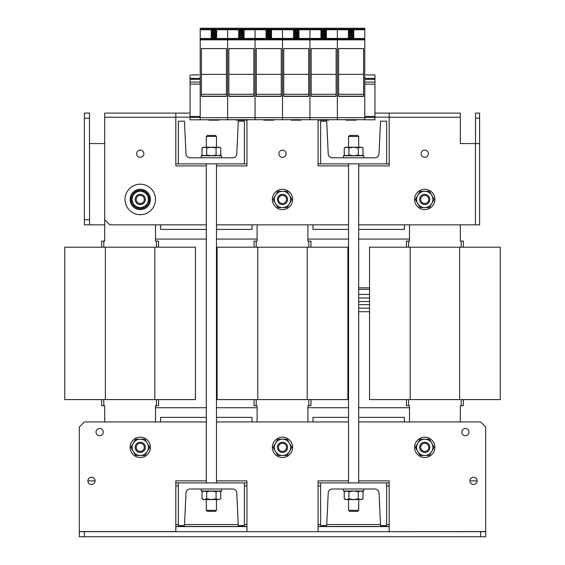 <?xml version="1.0" encoding="UTF-8"?>
<svg xmlns="http://www.w3.org/2000/svg" width="565" height="565" viewBox="0 0 565 565"><rect width="100%" height="100%" fill="white"/><g stroke="black" fill="none" stroke-linecap="round" stroke-linejoin="round"><path stroke-width="0.85" d="M105.387 247.195L105.387 399.589L64.749 399.589L64.749 247.195L195.455 247.195L195.455 399.589L154.817 399.589L154.817 247.195M105.387 399.589L154.817 399.589M64.749 247.195L64.749 399.589M104.702 239.066L104.702 241.1L103.791 241.1L103.791 247.195M461.209 247.195L461.209 241.1L460.298 241.1L460.298 239.066M175.821 482.906L178.363 482.906L178.363 525.577L184.458 525.577L185.984 492.871A4.061 4.061 0 0 1 190.045 489L232.716 489A4.061 4.061 0 0 1 236.777 492.871L238.303 525.577L244.398 525.577L244.398 482.906L246.94 482.906M318.06 482.906L320.602 482.906L320.602 525.577L326.697 525.577L328.223 492.871A4.061 4.061 0 0 1 332.284 489L374.955 489A4.061 4.061 0 0 1 379.016 492.871L380.542 525.577L386.637 525.577L386.637 482.906L389.179 482.906M358.697 407.718L409.498 407.718L409.498 405.691L409.498 421.942M409.498 224.842L409.498 241.1L409.498 239.066L358.697 239.066M307.897 421.942L307.897 405.691L307.897 407.718L348.541 407.718M348.541 239.066L307.897 239.066L307.897 241.1L307.897 224.842M216.459 407.718L257.103 407.718L257.103 405.691L257.103 421.942M257.103 224.842L257.103 241.1L257.103 239.066L216.459 239.066M155.502 421.942L155.502 405.691L155.502 407.718L206.303 407.718M206.303 239.066L155.502 239.066L155.502 241.1L155.502 224.842M389.179 143.567L389.179 163.885L318.06 163.885L318.06 143.567M246.94 143.567L246.94 163.885L175.821 163.885L175.821 143.567M404.42 421.942L404.42 417.373L358.697 417.373M348.541 417.373L312.982 417.373L312.982 421.942M358.697 229.418L404.42 229.418L404.42 224.842M312.982 224.842L312.982 229.418L348.541 229.418M216.459 229.418L252.018 229.418L252.018 224.842M160.58 224.842L160.58 229.418L206.303 229.418M252.018 421.942L252.018 417.373L216.459 417.373M206.303 417.373L160.58 417.373L160.58 421.942M104.702 224.842L89.567 224.842L89.567 143.567L104.702 143.567M89.461 118.163L84.383 118.163L84.383 113.085L89.461 113.085L89.567 224.842M89.461 224.842L84.383 224.842L84.383 219.764L89.461 219.764M84.383 118.163L84.383 219.764M389.179 526.587L318.06 526.587M246.94 526.587L175.821 526.587M469.896 480.872L477.114 480.872A3.609 3.609 0 0 0 473.505 477.263A3.609 3.609 0 0 0 469.896 480.872A3.609 3.609 0 0 0 473.505 484.48A3.609 3.609 0 0 0 477.114 480.872M87.886 480.872L95.104 480.872A3.609 3.609 0 0 0 91.495 477.263A3.609 3.609 0 0 0 87.886 480.872A3.609 3.609 0 0 0 91.495 484.48A3.609 3.609 0 0 0 95.104 480.872M358.697 224.842L475.433 224.842L475.433 143.567L479.6 143.567L479.6 145.085M421.13 153.722A3.609 3.609 0 0 0 424.739 157.331A3.609 3.609 0 0 0 428.348 153.722A3.609 3.609 0 0 0 424.739 150.121A3.609 3.609 0 0 0 421.13 153.722M278.891 153.722A3.609 3.609 0 0 0 282.5 157.331A3.609 3.609 0 0 0 286.109 153.722A3.609 3.609 0 0 0 282.5 150.121A3.609 3.609 0 0 0 278.891 153.722M136.659 153.722A3.609 3.609 0 0 0 140.261 157.331A3.609 3.609 0 0 0 143.87 153.722A3.609 3.609 0 0 0 140.261 150.121A3.609 3.609 0 0 0 136.659 153.722M104.702 117.252L104.702 113.085L175.821 113.085L175.821 117.252L104.702 117.252L104.702 219.764L109.787 224.842L206.303 224.842M216.459 224.842L348.541 224.842M475.433 143.567L460.298 143.567L460.298 117.252L389.179 117.252L389.179 113.085L460.298 113.085L460.298 117.252M358.697 165.919L389.179 165.919L389.179 117.252M318.06 119.688L318.06 165.919L348.541 165.919M216.459 165.919L246.94 165.919L246.94 119.688L227.639 119.688L227.639 28.25L364.792 28.25L364.792 119.688L337.362 119.688L337.362 28.25L337.362 29.74L364.792 29.74M175.821 117.252L175.821 165.919L206.303 165.919M190.045 113.085L175.821 113.085M389.179 113.085L374.955 113.085M374.955 117.146L389.179 117.146M175.821 117.146L190.045 117.146M479.6 118.163L475.539 118.163L475.539 113.085L479.6 113.085L479.6 224.842L475.433 224.842M475.539 118.163L475.539 143.567M389.179 485.949L386.637 485.949M320.602 485.949L318.06 485.949M246.94 485.949L244.398 485.949M178.363 485.949L175.821 485.949M175.821 524.56L178.363 524.56M184.508 524.56L238.261 524.56M244.398 524.56L246.94 524.56M318.06 524.56L320.602 524.56M326.747 524.56L380.492 524.56M386.637 524.56L389.179 524.56M461.775 432.105A3.609 3.609 0 0 0 465.376 435.714A3.609 3.609 0 0 0 468.985 432.105A3.609 3.609 0 0 0 465.376 428.496A3.609 3.609 0 0 0 461.775 432.105M96.015 432.105A3.609 3.609 0 0 0 99.624 435.714A3.609 3.609 0 0 0 103.233 432.105A3.609 3.609 0 0 0 99.624 428.496A3.609 3.609 0 0 0 96.015 432.105M318.06 531.672L246.94 531.672M206.303 421.942L84.383 421.942L79.305 427.027L79.305 531.672L485.695 531.672L485.695 427.027L480.617 421.942L358.697 421.942M485.695 531.566L389.179 531.672M348.541 421.942L216.459 421.942M206.303 480.872L175.821 480.872L175.821 531.566L79.305 531.566M246.94 531.566L246.94 480.872L216.459 480.872M348.541 480.872L318.06 480.872L318.06 531.566M389.179 531.566L389.179 480.872L358.697 480.872M485.695 531.672L485.695 536.75L480.617 536.75L480.617 531.672M84.383 531.672L84.383 536.75L79.305 536.75L79.305 531.672M84.383 536.75L480.617 536.75M101.658 405.691L101.658 399.589L101.658 405.691L104.702 405.691L104.702 421.942M101.658 243.134L101.658 247.195L101.658 241.1L103.791 241.1M158.553 403.657L158.553 399.589L158.553 405.691L156.42 405.691L156.42 399.589M158.553 247.195L158.553 241.1L158.553 247.195M155.502 405.691L156.42 405.691M156.42 247.195L156.42 241.1L155.502 241.1M104.702 219.764L104.702 241.1M156.42 241.1L158.553 241.1M310.948 403.657L310.948 399.589L310.948 405.691L308.815 405.691L308.815 399.589M310.948 247.195L310.948 241.1L310.948 247.195M463.342 405.691L463.342 399.589L463.342 405.691L461.209 405.691L461.209 399.589M463.342 247.195L463.342 241.1L463.342 247.195M307.897 405.691L308.815 405.691M308.815 247.195L308.815 241.1L307.897 241.1M257.103 241.1L256.185 241.1L256.185 247.195M256.185 399.589L256.185 405.691L257.103 405.691M308.815 241.1L310.948 241.1M256.185 405.691L254.052 405.691L254.052 399.589M254.052 247.195L254.052 241.1L256.185 241.1M460.298 421.942L460.298 405.691L461.209 405.691M460.298 241.1L460.298 224.842M409.498 241.1L408.587 241.1L408.587 247.195M408.587 399.589L408.587 405.691L409.498 405.691M461.209 241.1L463.342 241.1M408.587 405.691L406.454 405.691L406.454 399.589M406.454 247.195L406.454 241.1L408.587 241.1M348.541 288.101A1.526 1.526 0 0 0 347.856 287.846M348.541 309.648A3.552 3.552 0 0 0 347.856 308.921M347.856 307.381A3.552 3.552 0 0 0 348.541 306.661M348.541 299.485A3.552 3.552 0 0 0 347.856 298.765M347.856 297.225A3.552 3.552 0 0 0 348.541 296.505M358.697 287.832L369.545 287.832M358.697 297.995L369.545 297.995M358.697 308.151L369.545 308.151M320.602 163.885L320.602 121.214L326.697 121.214L328.223 153.913A4.061 4.061 0 0 0 332.284 157.79L374.955 157.79A4.061 4.061 0 0 0 379.016 153.913L380.542 121.214L386.637 121.214L386.637 163.885M386.637 482.906L320.602 482.906M244.398 482.906L178.363 482.906M178.363 163.885L178.363 121.214L184.458 121.214L185.984 153.913A4.061 4.061 0 0 0 190.045 157.79L232.716 157.79A4.061 4.061 0 0 0 236.777 153.913L238.303 121.214L244.398 121.214L244.398 163.885M155.502 199.445A15.241 15.241 0 0 0 140.261 184.204A15.241 15.241 0 0 0 125.02 199.445A15.241 15.241 0 0 0 140.261 214.686A15.241 15.241 0 0 0 155.502 199.445M150.424 447.346A10.163 10.163 0 0 0 140.261 437.183A10.163 10.163 0 0 0 130.105 447.346A10.163 10.163 0 0 0 140.261 457.502A10.163 10.163 0 0 0 150.424 447.346M292.663 199.445A10.163 10.163 0 0 0 282.5 189.282A10.163 10.163 0 0 0 272.344 199.445A10.163 10.163 0 0 0 282.5 209.601A10.163 10.163 0 0 0 292.663 199.445M130.105 199.445A10.163 10.163 0 0 0 140.261 209.601A10.163 10.163 0 0 0 150.424 199.445M148.644 205.187A10.163 10.163 0 0 0 146.01 191.062A10.163 10.163 0 0 0 131.885 193.696A10.163 10.163 0 0 0 134.519 207.821A10.163 10.163 0 0 0 148.644 205.187M149.386 198.986L149.45 198.986A9.195 9.195 0 0 0 145.156 191.655M144.562 191.316A9.195 9.195 0 0 0 135.967 191.316M135.374 191.655A9.195 9.195 0 0 0 131.073 199.099M131.073 199.784A9.195 9.195 0 0 0 135.374 207.228M135.967 207.574A9.195 9.195 0 0 0 144.562 207.574M145.156 207.228A9.195 9.195 0 0 0 149.45 199.904L149.386 199.904M133.227 195.377A8.129 8.129 0 0 1 147.303 195.377L149.647 199.445L147.303 203.506A8.129 8.129 0 0 1 133.227 203.506A8.129 8.129 0 0 1 133.227 195.377L135.572 191.316L144.958 191.316L147.303 195.377A8.129 8.129 0 0 1 147.303 203.506L144.958 207.574L135.572 207.574L130.875 199.445L133.227 195.377M275.459 195.377A8.129 8.129 0 0 1 289.541 195.377L291.886 199.445L289.541 203.506A8.129 8.129 0 0 1 275.459 203.506A8.129 8.129 0 0 1 275.459 195.377L277.811 191.316L287.197 191.316L289.541 195.377A8.129 8.129 0 0 1 289.541 203.506L287.197 207.574L277.811 207.574L273.114 199.445L275.459 195.377M133.227 443.278A8.129 8.129 0 0 1 147.303 443.278L149.647 447.346L147.303 451.407A8.129 8.129 0 0 1 133.227 451.407A8.129 8.129 0 0 1 133.227 443.278L135.572 439.217L144.958 439.217L147.303 443.278A8.129 8.129 0 0 1 147.303 451.407L144.958 455.475L135.572 455.475L130.875 447.346L133.227 443.278M140.261 203.506A4.061 4.061 0 0 0 144.329 199.445A4.061 4.061 0 0 0 140.261 195.377A4.061 4.061 0 0 0 136.2 199.445A4.061 4.061 0 0 0 140.261 203.506M140.261 194.36A5.078 5.078 0 0 1 145.346 199.445A5.078 5.078 0 0 1 140.261 204.523A5.078 5.078 0 0 1 135.183 199.445A5.078 5.078 0 0 1 140.261 194.36M140.261 451.407A4.061 4.061 0 0 0 144.329 447.346A4.061 4.061 0 0 0 140.261 443.278A4.061 4.061 0 0 0 136.2 447.346A4.061 4.061 0 0 0 140.261 451.407M140.261 442.261A5.078 5.078 0 0 1 145.346 447.346A5.078 5.078 0 0 1 140.261 452.424A5.078 5.078 0 0 1 135.183 447.346A5.078 5.078 0 0 1 140.261 442.261M282.5 203.506A4.061 4.061 0 0 0 286.568 199.445A4.061 4.061 0 0 0 282.5 195.377A4.061 4.061 0 0 0 278.439 199.445A4.061 4.061 0 0 0 282.5 203.506M282.5 194.36A5.078 5.078 0 0 1 287.578 199.445A5.078 5.078 0 0 1 282.5 204.523A5.078 5.078 0 0 1 277.422 199.445A5.078 5.078 0 0 1 282.5 194.36M201.225 157.79L201.225 155.756L221.544 155.756L221.544 157.79M221.544 489L221.544 491.027L201.225 491.027L201.225 489M219.51 147.225L220.767 147.945L218.422 147.225L216.077 147.945L216.077 155.029L218.422 155.756L220.767 155.029L219.51 155.756L220.767 155.029L220.767 147.945L219.51 147.225L203.252 147.225L201.995 147.945L201.995 155.029L204.346 155.756L203.153 155.559L204.346 155.756L206.691 155.029L206.691 147.945L204.346 147.225L201.995 147.945L203.252 147.225M216.077 147.945L211.381 147.225L206.691 147.945M216.077 155.029L211.381 155.756L206.691 155.029M201.995 498.839L204.346 499.566L206.691 498.839L206.691 491.755L204.346 491.027L201.995 491.755L203.252 491.027L201.995 491.755L201.995 498.839L203.252 499.566L218.422 499.566L220.767 498.839L220.767 491.755L218.422 491.027L216.077 491.755L216.077 498.839L218.422 499.566L220.767 498.839M206.691 498.839L211.381 499.566L216.077 498.839M206.691 491.755L211.381 491.027L216.077 491.755M207.32 135.438L206.303 136.455L207.32 135.438L215.449 135.438L216.459 136.455L206.303 136.455L206.303 147.225M215.449 511.353L207.32 511.353L206.303 510.336L216.459 510.336L215.449 511.353L216.459 510.336L216.459 499.566M345.49 499.566L344.233 498.839L346.578 499.566L348.93 498.839L348.93 491.755L346.578 491.027L344.233 491.755L345.49 491.027L344.233 491.755L344.233 498.839L345.49 499.566L360.661 499.566L363.005 498.839L363.005 491.755L360.661 491.027L358.309 491.755L358.309 498.839L360.661 499.566L363.005 498.839L361.748 499.566M348.93 498.839L353.619 499.566L358.309 498.839M348.93 491.755L353.619 491.027L358.309 491.755M363.782 489L363.782 491.027L343.456 491.027L343.456 489M348.541 136.455L349.558 135.438L357.68 135.438L358.697 136.455L348.541 136.455L348.541 147.225M357.68 511.353L349.558 511.353L348.541 510.336L358.697 510.336L357.68 511.353M363.005 147.945L360.661 147.225L358.309 147.945L358.309 155.029L360.661 155.756L363.005 155.029L361.748 155.756L363.005 155.029L363.005 147.945L361.748 147.225L345.49 147.225L344.233 147.945L344.233 155.029L346.578 155.756L345.392 155.559L346.578 155.756L348.93 155.029L348.93 147.945L346.578 147.225L344.233 147.945M360.661 147.225L358.309 147.945L353.619 147.225L348.93 147.945M358.309 155.029L353.619 155.756L348.93 155.029M343.456 157.79L343.456 155.756L363.782 155.756L363.782 157.79M216.459 288.037A1.526 1.526 0 0 1 217.144 287.839M216.459 309.507A3.552 3.552 0 0 1 217.144 308.843M217.144 307.459A3.552 3.552 0 0 1 216.459 306.795M216.459 299.351A3.552 3.552 0 0 1 217.144 298.687M217.144 297.303A3.552 3.552 0 0 1 216.459 296.639M200.208 119.688L200.208 28.25L227.639 28.25L227.639 39.126L353.796 39.126L353.796 38.505L337.362 38.505L364.792 38.505L337.362 38.434L337.362 119.688L309.931 119.688L309.931 28.25L309.931 29.74L337.362 29.74L337.362 38.434L309.931 38.434L309.931 119.688L282.5 119.688L282.5 28.25L282.5 29.74L309.931 29.74L309.931 38.434L282.5 38.434L282.5 119.688L255.069 119.688L255.069 28.25L255.069 29.74L282.5 29.74L282.5 38.434L255.069 38.434L255.069 119.688L200.208 119.766M353.796 35.998L353.796 29.74L353.796 30.284L348.365 30.284L348.365 31.584L353.796 31.584L353.796 32.495L348.365 32.495L348.365 33.794L353.796 33.794L353.796 34.705L348.365 34.705L348.365 35.998L353.796 35.998L353.796 38.208L348.365 38.208L353.796 38.081M364.792 117.654L227.639 117.654L227.639 119.688M338.583 96.389L338.583 48.569L363.577 48.569L363.577 96.389L338.583 96.389M363.577 74.34L338.583 74.34M363.577 94.291L338.583 94.291M200.208 29.168L353.796 29.168L353.796 28.25L353.796 29.168L364.792 29.168M353.796 37.834L348.365 37.834M348.365 37.693L353.796 37.693M348.365 38.208L348.365 36.909L353.796 36.909M353.796 35.87L348.365 35.998M353.796 35.623L348.365 35.623M348.365 35.482L353.796 35.482M353.796 33.66L348.365 33.794M353.796 33.42L348.365 33.42M348.365 33.271L353.796 33.271M353.796 31.449L348.365 31.584M353.796 31.209L348.365 31.209M348.365 31.068L353.796 31.068M346.048 119.688L346.048 120.147L356.105 120.147L356.105 119.688M198.937 74.905L191.316 74.905M200.208 78.373L190.045 78.373L190.045 74.905M200.208 117.421L190.045 117.421L190.045 78.373M200.208 119.808L190.045 119.808M190.045 117.421L190.045 119.766M200.208 79.305L190.045 79.305M366.064 74.905L374.955 74.905L374.955 84.121L364.792 84.121M364.792 116.454L374.955 116.454L374.955 84.121M374.955 74.905L373.684 74.905M374.955 119.808L364.792 119.766L374.955 119.808M374.955 116.454L374.955 119.766M374.955 79.305L364.792 79.305M326.365 35.998L326.365 29.74L326.365 30.284L320.927 30.284L320.927 31.584L326.365 31.584L326.365 32.495L320.927 32.495L320.927 33.794L326.365 33.794L326.365 34.705L320.927 34.705L320.927 35.998L326.365 35.998L326.365 38.208L320.927 38.208L326.365 38.081M311.153 96.389L311.153 48.569L336.147 48.569L336.147 96.389L311.153 96.389M336.147 74.34L311.153 74.34M336.147 94.291L311.153 94.291M326.365 29.168L326.365 28.25L326.365 29.168M326.365 37.834L320.927 37.834M320.927 37.693L326.365 37.693M320.927 38.208L320.927 36.909L326.365 36.909M326.365 35.87L320.927 35.998M326.365 35.623L320.927 35.623M320.927 35.482L326.365 35.482M326.365 33.66L320.927 33.794M326.365 33.42L320.927 33.42M320.927 33.271L326.365 33.271M326.365 31.449L320.927 31.584M326.365 31.209L320.927 31.209M320.927 31.061L326.365 31.061M318.618 119.688L318.618 120.147L328.675 120.147L328.675 119.688M298.934 35.998L298.934 29.74L298.934 30.284L293.496 30.284L293.496 31.584L298.934 31.584L298.934 32.495L293.496 32.495L293.496 33.794L298.934 33.794L298.934 34.705L293.496 34.705L293.496 35.998L298.934 35.998L298.934 38.208L293.496 38.208L298.934 38.081M283.722 96.389L283.722 48.569L308.716 48.569L308.716 96.389L283.722 96.389M308.716 74.34L283.722 74.34M308.716 94.291L283.722 94.291M298.934 29.168L298.934 28.25L298.934 29.168M298.934 37.834L293.496 37.834M293.496 37.693L298.934 37.693M293.496 38.208L293.496 36.909L298.934 36.909M298.934 35.87L293.496 35.998M298.934 35.623L293.496 35.623M293.496 35.482L298.934 35.482M298.934 33.66L293.496 33.794M298.934 33.42L293.496 33.42M293.496 33.271L298.934 33.271M298.934 31.449L293.496 31.584M298.934 31.209L293.496 31.209M293.496 31.061L298.934 31.061M291.187 119.688L291.187 120.147L301.244 120.147L301.244 119.688M282.5 119.688L246.94 119.688M271.504 35.998L271.504 29.74L271.504 30.284L266.066 30.284L266.066 31.584L271.504 31.584L271.504 32.495L266.066 32.495L266.066 33.794L271.504 33.794L271.504 34.705L266.066 34.705L266.066 35.998L271.504 35.998L271.504 38.208L266.066 38.208L271.504 38.081M256.291 96.389L256.291 48.569L281.278 48.569L281.278 96.389L256.291 96.389M281.278 74.34L256.291 74.34M281.278 94.291L256.291 94.291M271.504 29.168L271.504 28.25L271.504 29.168M271.504 37.834L266.066 37.834M266.066 37.693L271.504 37.693M266.066 38.208L266.066 36.909L271.504 36.909M271.504 35.87L266.066 35.998M271.504 35.623L266.066 35.623M266.066 35.482L271.504 35.482M271.504 33.66L266.066 33.794M271.504 33.42L266.066 33.42M266.066 33.271L271.504 33.271M271.504 31.449L266.066 31.584M271.504 31.209L266.066 31.209M266.066 31.061L271.504 31.061M263.756 119.688L263.756 120.147L273.813 120.147L273.813 119.688M200.208 29.74L255.069 29.74L255.069 38.434L200.208 38.505L337.362 38.505L200.208 38.505M244.073 35.998L244.073 29.74L244.073 30.284L238.635 30.284L238.635 31.584L244.073 31.584L244.073 32.495L238.635 32.495L238.635 33.794L244.073 33.794L244.073 34.705L238.635 34.705L238.635 35.998L244.073 35.998L244.073 38.208L238.635 38.208L244.073 38.081M228.853 96.389L228.853 48.569L253.847 48.569L253.847 96.389L228.853 96.389M253.847 74.34L228.853 74.34M253.847 94.291L228.853 94.291M244.073 29.168L244.073 28.25L244.073 29.168M244.073 37.834L238.635 37.834M238.635 37.693L244.073 37.693M238.635 38.208L238.635 36.909L244.073 36.909M244.073 35.87L238.635 35.998M244.073 35.623L238.635 35.623M238.635 35.482L244.073 35.482M244.073 33.66L238.635 33.794M244.073 33.42L238.635 33.42M238.635 33.271L244.073 33.271M244.073 31.449L238.635 31.584M244.073 31.209L238.635 31.209M238.635 31.061L244.073 31.061M236.325 119.688L236.325 120.147L246.382 120.147L246.382 119.688M200.208 39.126L227.639 39.126L227.639 117.654L200.208 117.654M216.642 35.998L216.642 29.74L216.642 30.284L211.204 30.284L211.204 31.584L216.642 31.584L216.642 32.495L211.204 32.495L211.204 33.794L216.642 33.794L216.642 34.705L211.204 34.705L211.204 35.998L216.642 35.998L216.642 38.208L211.204 38.208L216.642 38.081M201.423 96.389L201.423 48.569L226.417 48.569L226.417 96.389L201.423 96.389M226.417 74.34L201.423 74.34M226.417 94.291L201.423 94.291M216.642 29.168L216.642 28.25L216.642 29.168M216.642 37.834L211.204 37.834M211.204 37.693L216.642 37.693M211.204 38.208L211.204 36.909L216.642 36.909M216.642 35.87L211.204 35.998M216.642 35.623L211.204 35.623M211.204 35.482L216.642 35.482M216.642 33.66L211.204 33.794M216.642 33.42L211.204 33.42M211.204 33.271L216.642 33.271M216.642 31.449L211.204 31.584M216.642 31.209L211.204 31.209M211.204 31.061L216.642 31.061M208.895 119.688L208.895 120.147L218.952 120.147L218.952 119.688M282.5 451.407A4.061 4.061 0 0 0 286.568 447.346A4.061 4.061 0 0 0 282.5 443.278A4.061 4.061 0 0 0 278.439 447.346A4.061 4.061 0 0 0 282.5 451.407M282.5 442.261A5.078 5.078 0 0 1 287.578 447.346A5.078 5.078 0 0 1 282.5 452.424A5.078 5.078 0 0 1 277.422 447.346A5.078 5.078 0 0 1 282.5 442.261M424.739 451.407A4.061 4.061 0 0 0 428.8 447.346A4.061 4.061 0 0 0 424.739 443.278A4.061 4.061 0 0 0 420.678 447.346A4.061 4.061 0 0 0 424.739 451.407M424.739 442.261A5.078 5.078 0 0 1 429.817 447.346A5.078 5.078 0 0 1 424.739 452.424A5.078 5.078 0 0 1 419.661 447.346A5.078 5.078 0 0 1 424.739 442.261M275.459 443.278A8.129 8.129 0 0 1 289.541 443.278L291.886 447.346L289.541 451.407A8.129 8.129 0 0 1 275.459 451.407A8.129 8.129 0 0 1 275.459 443.278L277.811 439.217L287.197 439.217L289.541 443.278A8.129 8.129 0 0 1 289.541 451.407L287.197 455.475L277.811 455.475L273.114 447.346L275.459 443.278M417.697 443.278A8.129 8.129 0 0 1 431.78 443.278L434.125 447.346L431.78 451.407A8.129 8.129 0 0 1 417.697 451.407A8.129 8.129 0 0 1 417.697 443.278L420.049 439.217L429.428 439.217L431.78 443.278A8.129 8.129 0 0 1 431.78 451.407L429.428 455.475L420.049 455.475L415.353 447.346L417.697 443.278M292.663 447.346A10.163 10.163 0 0 0 282.5 437.183A10.163 10.163 0 0 0 272.344 447.346A10.163 10.163 0 0 0 282.5 457.502A10.163 10.163 0 0 0 292.663 447.346M434.902 447.346A10.163 10.163 0 0 0 424.739 437.183A10.163 10.163 0 0 0 414.576 447.346A10.163 10.163 0 0 0 424.739 457.502A10.163 10.163 0 0 0 434.902 447.346M424.739 203.506A4.061 4.061 0 0 0 428.8 199.445A4.061 4.061 0 0 0 424.739 195.377A4.061 4.061 0 0 0 420.678 199.445A4.061 4.061 0 0 0 424.739 203.506M424.739 194.36A5.078 5.078 0 0 1 429.817 199.445A5.078 5.078 0 0 1 424.739 204.523A5.078 5.078 0 0 1 419.661 199.445A5.078 5.078 0 0 1 424.739 194.36M417.697 195.377A8.129 8.129 0 0 1 431.78 195.377L434.125 199.445L431.78 203.506A8.129 8.129 0 0 1 417.697 203.506A8.129 8.129 0 0 1 417.697 195.377L420.049 191.316L429.428 191.316L431.78 195.377A8.129 8.129 0 0 1 431.78 203.506L429.428 207.574L420.049 207.574L415.353 199.445L417.697 195.377M434.902 199.445A10.163 10.163 0 0 0 424.739 189.282A10.163 10.163 0 0 0 414.576 199.445A10.163 10.163 0 0 0 424.739 209.601A10.163 10.163 0 0 0 434.902 199.445M257.788 247.195L257.788 399.589L217.144 399.589L217.144 247.195L347.856 247.195L347.856 399.589L307.212 399.589L307.212 247.195M257.788 399.589L307.212 399.589M410.183 247.195L410.183 399.589L369.545 399.589L369.545 247.195L500.251 247.195L500.251 399.589L459.613 399.589L459.613 247.195M410.183 399.589L459.613 399.589M389.179 526.488L318.06 526.488M246.94 526.488L175.821 526.488M103.791 399.589L103.791 405.691M347.856 301.548L348.541 301.548M347.856 304.599L348.541 304.599M348.541 289.358L347.856 289.358M347.856 294.436L348.541 294.436M347.856 311.711L348.541 311.711M358.697 301.548L369.545 301.548M358.697 304.599L369.545 304.599M369.545 289.358L358.697 289.358M358.697 294.436L369.545 294.436M358.697 311.711L369.545 311.711M216.459 301.548L217.144 301.548M216.459 304.599L217.144 304.599M217.144 289.358L216.459 289.358M216.459 294.436L217.144 294.436M216.459 311.711L217.144 311.711M364.792 29.528L200.208 29.528M353.796 39.126L364.792 39.126M364.792 38.505L353.796 38.505M364.792 39.847L200.208 39.847M363.577 96.191L338.583 96.191M190.045 116.454L200.208 116.454M200.208 84.121L190.045 84.121M374.955 78.373L364.792 78.373M374.955 117.421L364.792 117.421M326.365 39.126L326.365 38.505M336.147 96.191L311.153 96.191M298.934 39.126L298.934 38.505M308.716 96.191L283.722 96.191M271.504 39.126L271.504 38.505M281.278 96.191L256.291 96.191M244.073 39.126L244.073 38.505M253.847 96.191L228.853 96.191M216.642 39.126L216.642 38.505M226.417 96.191L201.423 96.191M203.252 155.756L201.995 155.029M219.51 491.027L220.767 491.755L219.51 491.027M215.449 135.438L216.459 136.455L216.459 147.225M216.459 163.885L216.459 482.906M206.303 163.885L206.303 482.906M206.303 499.566L206.303 510.336L207.32 511.353M361.748 491.027L363.005 491.755L361.748 491.027M357.68 135.438L358.697 136.455L358.697 147.225M358.697 163.885L358.697 482.906M358.697 499.566L358.697 510.336M348.541 163.885L348.541 482.906M348.541 499.566L348.541 510.336M345.49 155.756L344.233 155.029L345.49 155.756M200.208 82.087L190.045 82.087M374.955 82.087L364.792 82.087"/></g></svg>
